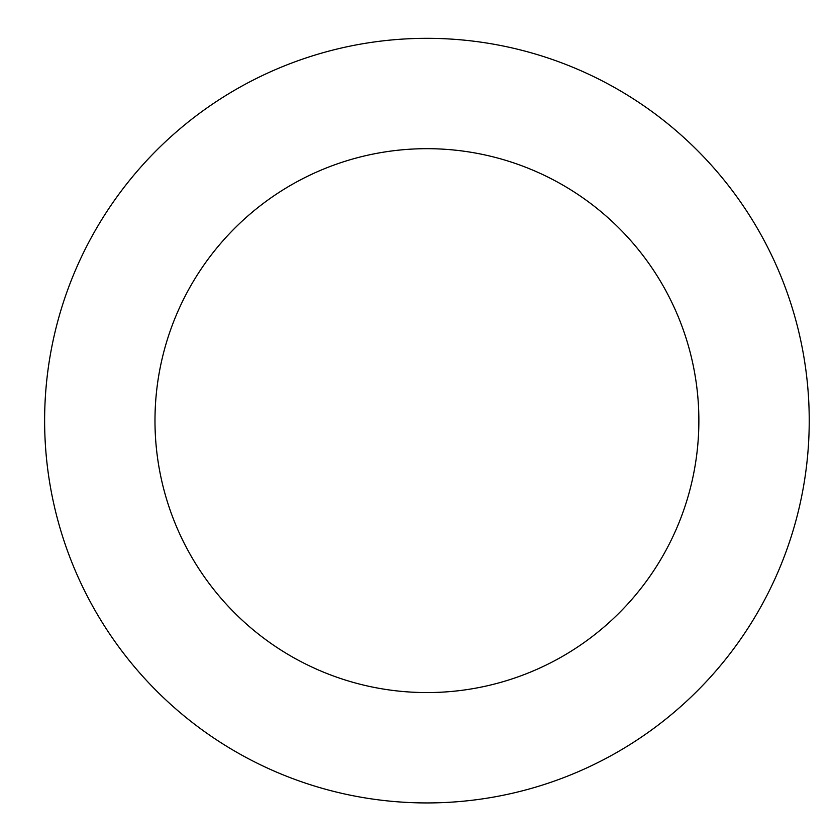 <?xml version="1.0" encoding="UTF-8"?>
<svg xmlns="http://www.w3.org/2000/svg" width="836" height="836" viewBox="0 0 836 836"><rect width="100%" height="100%" fill="white"/><g stroke="black" fill="none" stroke-linecap="round" stroke-linejoin="round"><path stroke-width="1.25" d="M791.075 304.22A382.303 382.303 0 0 0 144.032 163.48A382.303 382.303 0 0 0 345.665 794.2A382.303 382.303 0 0 0 791.075 304.22M685.959 337.828A271.94 271.94 0 0 0 225.699 237.706A271.94 271.94 0 0 0 369.125 686.356A271.94 271.94 0 0 0 685.959 337.828"/></g></svg>
